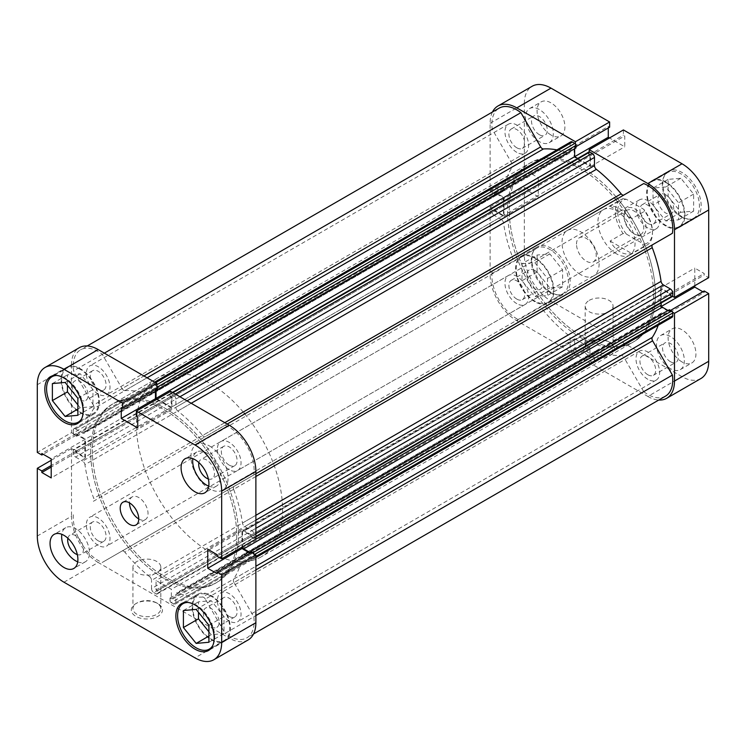 <?xml version="1.0" encoding="UTF-8"?>
<svg xmlns="http://www.w3.org/2000/svg" width="746" height="746" viewBox="0 0 746 746"><rect width="100%" height="100%" fill="white"/><g stroke="black" fill="none" stroke-linecap="round" stroke-linejoin="round"><path stroke-width="0.56" stroke-dasharray="3.73 2.8" d="M623.908 194.995A3.282 1.893 -120 0 0 623.936 194.986L205.327 436.671A3.282 1.893 60 0 1 203.686 436.503A3.282 1.893 60 0 1 202.558 435.515L224.807 422.674M227.185 424.045L643.714 183.563M147.083 377.802L124.834 390.643A3.282 1.893 60 0 1 123.705 390.335A3.282 1.893 60 0 1 122.064 388.601L143.922 375.975M229.209 620.98A16.729 9.661 60 0 1 218.28 606.237A16.729 9.661 60 0 1 220.844 592.837A16.729 9.661 60 0 1 229.209 593.657A16.729 9.661 60 0 1 240.137 608.4A16.729 9.661 60 0 1 237.573 621.81A16.729 9.661 60 0 1 229.209 620.98M647.826 379.294A16.729 9.661 60 0 1 636.898 364.552A16.729 9.661 60 0 1 639.462 351.152A16.729 9.661 60 0 1 647.826 351.981A16.729 9.661 60 0 1 658.746 366.715A16.729 9.661 60 0 1 656.182 380.124A16.729 9.661 60 0 1 647.826 379.294M98.174 545.326A16.729 9.661 60 0 1 87.254 530.583A16.729 9.661 60 0 1 89.818 517.183A16.729 9.661 60 0 1 98.174 518.013A16.729 9.661 60 0 1 109.103 532.747A16.729 9.661 60 0 1 106.538 546.156A16.729 9.661 60 0 1 98.174 545.326M516.792 303.641A16.729 9.661 60 0 1 505.863 288.907A16.729 9.661 60 0 1 508.427 275.498A16.729 9.661 60 0 1 516.792 276.328A16.729 9.661 60 0 1 527.72 291.071A16.729 9.661 60 0 1 525.156 304.471A16.729 9.661 60 0 1 516.792 303.641M98.174 394.019A16.729 9.661 60 0 1 87.254 379.285A16.729 9.661 60 0 1 89.818 365.876A16.729 9.661 60 0 1 98.174 366.706A16.729 9.661 60 0 1 109.103 381.448A16.729 9.661 60 0 1 106.538 394.848A16.729 9.661 60 0 1 98.174 394.019M516.792 152.343A16.729 9.661 60 0 1 505.863 137.6A16.729 9.661 60 0 1 508.427 124.19A16.729 9.661 60 0 1 516.792 125.02A16.729 9.661 60 0 1 527.72 139.763A16.729 9.661 60 0 1 525.156 153.163A16.729 9.661 60 0 1 516.792 152.343M229.209 469.672A16.729 9.661 60 0 1 218.28 454.929A16.729 9.661 60 0 1 220.844 441.529A16.729 9.661 60 0 1 229.209 442.359A16.729 9.661 60 0 1 240.137 457.093A16.729 9.661 60 0 1 237.573 470.502A16.729 9.661 60 0 1 229.209 469.672M647.826 227.987A16.729 9.661 60 0 1 636.898 213.253A16.729 9.661 60 0 1 639.462 199.844A16.729 9.661 60 0 1 647.826 200.674A16.729 9.661 60 0 1 658.746 215.417A16.729 9.661 60 0 1 656.182 228.817A16.729 9.661 60 0 1 647.826 227.987M163.691 578.197A103.312 59.652 60 0 1 96.206 487.157A103.312 59.652 60 0 1 112.04 404.369A103.312 59.652 60 0 1 163.691 409.489A103.312 59.652 60 0 1 231.185 500.529A103.312 59.652 60 0 1 215.352 583.316A103.312 59.652 60 0 1 163.691 578.197A103.312 59.652 -120 0 0 215.352 583.316A103.312 59.652 -120 0 0 231.185 500.529A103.312 59.652 -120 0 0 163.691 409.489A103.312 59.652 -120 0 0 112.04 404.369A103.312 59.652 -120 0 0 96.206 487.157A103.312 59.652 -120 0 0 163.691 578.197M615.842 199.658A103.312 59.652 60 0 1 644.535 249.369A103.312 59.652 60 0 1 632.226 342.638L633.96 341.631A103.312 59.652 60 0 0 646.278 248.362A103.312 59.652 60 0 0 617.576 198.65A103.312 59.652 60 0 1 646.278 248.362A103.312 59.652 60 0 1 633.96 341.631A103.312 59.652 60 0 1 582.309 336.511A103.312 59.652 60 0 1 514.815 245.471A103.312 59.652 60 0 1 530.648 162.684A103.312 59.652 60 0 1 582.309 167.803A103.312 59.652 60 0 1 616.961 197.904A103.312 59.652 60 0 0 582.309 167.803A103.312 59.652 60 0 0 530.648 162.684L113.774 403.362A103.312 59.652 60 0 1 165.435 408.482A103.312 59.652 60 0 1 232.929 499.522A103.312 59.652 60 0 1 217.095 582.309A103.312 59.652 60 0 1 165.435 577.19A103.312 59.652 60 0 1 97.94 486.15A103.312 59.652 60 0 1 113.774 403.362A103.312 59.652 -120 0 0 97.94 486.15A103.312 59.652 -120 0 0 165.435 577.19A103.312 59.652 -120 0 0 217.095 582.309A103.312 59.652 -120 0 0 232.929 499.522A103.312 59.652 -120 0 0 165.435 408.482A103.312 59.652 -120 0 0 113.774 403.362L157.844 377.924A103.312 59.652 60 0 1 209.495 383.043A103.312 59.652 60 0 1 244.147 413.144M588.622 358.91L170.013 600.595A1.641 0.951 -120 0 0 171.17 602.6L589.788 360.915A1.641 0.951 60 0 1 588.622 358.91L588.622 356.364L589.955 357.138L589.955 347.627L574.653 338.787L574.653 348.298L575.987 349.072L575.987 351.608A1.641 0.951 60 0 1 575.642 352.364A1.641 0.951 60 0 1 574.83 352.28L572.452 350.909A3.282 1.893 60 0 1 570.13 346.89L570.13 338.712A3.282 1.893 -120 0 0 568.219 334.973A113.15 65.331 60 0 1 543.442 310.485A3.282 1.893 -120 0 0 540.673 309.329L520.894 320.752A35.258 20.356 60 0 1 516.792 318.775A35.258 20.356 60 0 1 492.201 271.04L511.98 259.627A3.282 1.893 -120 0 0 512.362 256.652A113.15 65.331 60 0 1 503.541 222.951A3.282 1.893 -120 0 0 501.256 219.427L82.647 461.112A3.282 1.893 60 0 1 84.932 464.637L503.541 222.951M540.673 309.329L102.286 562.437A35.258 20.356 60 0 1 98.174 560.46A35.258 20.356 60 0 1 73.584 512.726M665.451 396.173A35.258 20.356 60 0 1 647.826 394.429A35.258 20.356 60 0 1 643.714 391.659L225.106 633.345L205.327 599.085L623.936 357.399A3.282 1.893 -120 0 0 621.166 355.357A113.15 65.331 60 0 1 596.39 351.235A3.282 1.893 -120 0 0 595.159 351.273A3.282 1.893 -120 0 0 594.478 352.774L175.869 594.45A3.282 1.893 60 0 1 176.55 592.949A3.282 1.893 60 0 1 177.781 592.921L596.39 351.235M255.878 569.888L234.02 582.514L253.799 616.774A35.258 20.356 60 0 1 246.842 637.858A35.258 20.356 60 0 1 229.209 636.105A35.258 20.356 60 0 1 225.106 633.345M568.219 334.973L149.61 576.658A113.15 65.331 60 0 1 124.834 552.161L543.442 310.485M621.166 355.357L202.558 597.042A113.15 65.331 60 0 1 177.781 592.921M493.013 207.91L74.404 449.586A1.641 0.951 -120 0 0 73.584 449.512A1.641 0.951 -120 0 0 73.248 450.258L491.856 208.572A1.641 0.951 60 0 1 492.201 207.826A1.641 0.951 60 0 1 493.013 207.91L495.223 209.178L495.223 210.717L503.457 215.473L503.457 197.793L495.223 193.046L495.223 194.585L493.013 193.307A1.641 0.951 60 0 1 491.856 191.302L491.856 188.561A3.282 1.893 60 0 1 492.537 187.059A3.282 1.893 60 0 1 494.178 187.218L501.256 191.312A3.282 1.893 -120 0 0 502.897 191.47A3.282 1.893 -120 0 0 503.541 190.416L84.932 432.102A113.15 65.331 60 0 1 93.754 408.584L512.362 166.908A3.282 1.893 -120 0 0 511.98 163.486L492.201 129.226A35.258 20.356 60 0 1 499.158 108.142M503.541 190.416A113.15 65.331 60 0 1 512.362 166.908M512.362 256.652L93.754 498.337A113.15 65.331 60 0 1 84.932 464.637M191.209 403.278L177.781 411.027A113.15 65.331 60 0 1 202.558 435.515M556.917 149.89A113.15 65.331 60 0 1 568.219 153.079A3.282 1.893 -120 0 0 569.45 153.051A3.282 1.893 -120 0 0 570.13 151.55L151.522 393.226A3.282 1.893 60 0 1 150.841 394.727A3.282 1.893 60 0 1 149.61 394.765L568.219 153.079M124.834 390.643A113.15 65.331 60 0 1 149.61 394.765M672.071 317.264A3.282 1.893 60 0 1 670.43 317.097L663.353 313.012A3.282 1.893 -120 0 0 661.711 312.844A3.282 1.893 -120 0 0 661.068 313.898A113.15 65.331 60 0 1 658.186 325.284M661.068 313.898L242.459 555.583A113.15 65.331 60 0 1 233.638 579.092L255.878 566.251M255.878 476.498L233.638 489.348A113.15 65.331 60 0 1 242.459 523.049L255.878 515.299M589.788 360.915L592.165 362.286L173.548 603.971A3.282 1.893 -120 0 0 175.189 604.139A3.282 1.893 -120 0 0 175.869 602.637L175.869 594.45M492.201 271.04L93.371 501.303A3.282 1.893 60 0 0 93.754 498.337M73.248 450.258L73.248 452.999A3.282 1.893 -120 0 0 75.57 457.018L494.178 215.333L501.256 219.427M494.178 215.333A3.282 1.893 60 0 1 491.856 211.323L73.248 452.999M491.856 208.572L491.856 211.323M156.809 385.607A1.641 0.951 -120 0 0 156.212 385.085L153.835 383.714A3.282 1.893 -120 0 0 152.203 383.547A3.282 1.893 -120 0 0 151.522 385.048L570.13 143.363L570.13 151.55M570.13 143.363A3.282 1.893 60 0 1 570.811 141.861M575.987 147.95L574.653 147.186L574.653 148.724M577.712 158.45L589.955 165.528L589.955 156.017L588.622 155.252L588.622 152.706A1.641 0.951 60 0 1 588.967 151.951M672.416 233.274L652.629 244.697M672.416 296.488A1.641 0.951 60 0 1 671.596 296.414L669.386 295.136L669.386 293.598L662.317 289.513A1.641 0.951 -120 0 0 661.497 289.439A1.641 0.951 -120 0 0 661.161 290.185L661.161 302.988M668.052 310.504L669.386 311.278L669.386 309.73M643.714 391.659L623.936 357.399M175.869 602.637L594.478 360.952L594.478 352.774M594.478 360.952A3.282 1.893 60 0 1 593.797 362.453A3.282 1.893 60 0 1 592.165 362.286M170.013 600.595L170.013 598.05L171.347 598.814L171.347 589.312L156.045 580.472L156.045 589.983L157.378 590.748L157.378 593.294L575.987 351.608M171.17 602.6L173.548 603.971M202.558 597.042A3.282 1.893 60 0 1 205.327 599.085M234.02 582.514A3.282 1.893 60 0 1 233.638 579.092M242.459 555.583A3.282 1.893 60 0 1 243.103 554.53A3.282 1.893 60 0 1 244.744 554.688L663.353 313.012M670.43 317.097L251.822 558.782L244.744 554.688M251.822 558.782A3.282 1.893 -120 0 0 253.463 558.94A3.282 1.893 -120 0 0 254.144 557.439L255.878 556.441M254.731 554.353L254.144 554.698L254.144 557.439M254.144 554.698A1.641 0.951 -120 0 0 253.976 553.924M661.161 290.185L242.543 531.87L242.543 546.809M242.543 531.87A1.641 0.951 60 0 1 242.888 531.115A1.641 0.951 60 0 1 243.709 531.199L662.317 289.513M671.596 296.414L252.987 538.09L250.777 536.822L250.777 535.283L243.709 531.199M252.987 538.09A1.641 0.951 -120 0 0 253.799 538.174A1.641 0.951 -120 0 0 254.144 537.428L254.144 534.677A3.282 1.893 -120 0 0 251.822 530.667L244.744 526.573A3.282 1.893 60 0 1 242.459 523.049M233.638 489.348A3.282 1.893 60 0 1 234.02 486.373L255.878 473.757M225.106 425.248A35.258 20.356 60 0 1 253.799 474.96M177.781 411.027A3.282 1.893 60 0 1 175.869 407.288L187.013 400.854M179.926 396.769L175.869 399.11L175.869 407.288M175.869 399.11A3.282 1.893 -120 0 0 173.548 395.091L175.291 394.084M172.913 392.713L171.17 393.72L173.548 395.091M171.17 393.72A1.641 0.951 -120 0 0 170.358 393.636A1.641 0.951 -120 0 0 170.013 394.392L588.622 152.706M157.247 399.073L171.347 407.213L171.347 397.702L170.013 396.928L170.013 394.392M151.522 385.048L151.522 393.226M511.98 163.486L93.371 405.171L73.584 370.911A35.258 20.356 60 0 1 80.549 349.827A35.258 20.356 60 0 1 102.286 354.341L122.064 388.601M93.371 405.171A3.282 1.893 60 0 1 93.754 408.584M84.932 432.102A3.282 1.893 60 0 1 84.289 433.156A3.282 1.893 60 0 1 82.647 432.988L501.256 191.312M494.178 187.218L75.57 428.903L82.647 432.988M75.57 428.903A3.282 1.893 -120 0 0 73.929 428.736A3.282 1.893 -120 0 0 73.248 430.237L491.856 188.561M491.856 191.302L73.248 432.988L73.248 430.237M73.248 432.988A1.641 0.951 -120 0 0 74.404 434.993L493.013 193.307M74.404 449.586L76.614 450.864L76.614 452.402L84.839 457.158L84.839 439.478L76.614 434.722L76.614 436.27L74.404 434.993M75.57 457.018L82.647 461.112M122.064 551.014A3.282 1.893 60 0 1 124.834 552.161M149.61 576.658A3.282 1.893 60 0 1 151.522 580.397L570.13 338.712M570.13 346.89L151.522 588.575L151.522 580.397M151.522 588.575A3.282 1.893 -120 0 0 153.835 592.594L572.452 350.909M574.83 352.28L156.212 593.965L153.835 592.594M156.212 593.965A1.641 0.951 -120 0 0 157.033 594.049A1.641 0.951 -120 0 0 157.378 593.294M255.878 615.571L253.799 616.774M520.894 320.752L102.286 562.437M492.201 129.226L73.584 370.911M104.365 353.138L102.286 354.341M250.777 535.283L669.386 293.598M250.777 536.822L669.386 295.136M250.777 552.954L669.386 311.278M156.045 388.862L574.653 147.186M589.955 165.528L171.347 407.213M171.347 397.702L589.955 156.017M170.013 396.928L588.622 155.252M76.614 452.402L495.223 210.717M503.457 215.473L84.839 457.158M76.614 450.864L495.223 209.178M503.457 197.793L84.839 439.478M76.614 434.722L495.223 193.046M76.614 436.27L495.223 194.585M171.347 598.814L589.955 357.138M589.955 347.627L171.347 589.312M170.013 598.05L588.622 356.364M574.653 338.787L156.045 580.472M156.045 589.983L574.653 348.298M157.378 590.748L575.987 349.072M549.839 292.329A26.241 15.153 -120 0 0 562.96 293.626A26.241 15.153 -120 0 0 566.979 272.607A26.241 15.153 -120 0 0 549.839 249.481A26.241 15.153 -120 0 0 536.719 248.185A26.241 15.153 -120 0 0 532.7 269.203A26.241 15.153 -120 0 0 549.839 292.329M534.761 258.181A26.241 15.153 60 0 1 551.9 281.307A26.241 15.153 60 0 1 547.881 302.335A26.241 15.153 60 0 1 534.761 301.03A26.241 15.153 60 0 1 517.621 277.913A26.241 15.153 60 0 1 521.64 256.885A26.241 15.153 60 0 1 534.761 258.181M680.874 216.676A26.241 15.153 -120 0 0 693.985 217.972A26.241 15.153 -120 0 0 698.014 196.953A26.241 15.153 -120 0 0 680.874 173.827A26.241 15.153 -120 0 0 667.754 172.531A26.241 15.153 -120 0 0 663.726 193.55A26.241 15.153 -120 0 0 680.874 216.676M665.796 182.528A26.241 15.153 60 0 1 682.935 205.654A26.241 15.153 60 0 1 678.916 226.681A26.241 15.153 60 0 1 665.796 225.376A26.241 15.153 60 0 1 648.656 202.259A26.241 15.153 60 0 1 652.675 181.231A26.241 15.153 60 0 1 665.796 182.528M670.43 361.689A11.153 6.434 60 0 1 663.147 351.86A11.153 6.434 60 0 1 664.854 342.927A11.153 6.434 60 0 1 670.43 343.477A11.153 6.434 60 0 1 677.722 353.306A11.153 6.434 60 0 1 676.007 362.239A11.153 6.434 60 0 1 670.43 361.689M647.826 374.744A11.153 6.434 60 0 1 640.534 364.915A11.153 6.434 60 0 1 642.25 355.982A11.153 6.434 60 0 1 647.826 356.532A11.153 6.434 60 0 1 655.109 366.361A11.153 6.434 60 0 1 653.393 375.294A11.153 6.434 60 0 1 647.826 374.744M539.405 134.728A11.153 6.434 60 0 1 532.112 124.908A11.153 6.434 60 0 1 533.828 115.966A11.153 6.434 60 0 1 539.405 116.525A11.153 6.434 60 0 1 546.687 126.344A11.153 6.434 60 0 1 544.972 135.287A11.153 6.434 60 0 1 539.405 134.728M516.792 147.783A11.153 6.434 60 0 1 509.499 137.963A11.153 6.434 60 0 1 511.215 129.021A11.153 6.434 60 0 1 516.792 129.58A11.153 6.434 60 0 1 524.074 139.399A11.153 6.434 60 0 1 522.368 148.342A11.153 6.434 60 0 1 516.792 147.783M550.996 134.998A19.676 11.358 60 0 1 538.136 117.654A19.676 11.358 60 0 1 541.158 101.885A19.676 11.358 60 0 1 550.996 102.864A19.676 11.358 60 0 1 563.855 120.209A19.676 11.358 60 0 1 560.833 135.977A19.676 11.358 60 0 1 550.996 134.998M539.405 141.693A19.676 11.358 60 0 1 526.545 124.349A19.676 11.358 60 0 1 529.557 108.58A19.676 11.358 60 0 1 539.405 109.559A19.676 11.358 60 0 1 552.254 126.904A19.676 11.358 60 0 1 549.242 142.672A19.676 11.358 60 0 1 539.405 141.693M682.03 361.959A19.676 11.358 60 0 1 669.171 344.615A19.676 11.358 60 0 1 672.193 328.846A19.676 11.358 60 0 1 682.03 329.816A19.676 11.358 60 0 1 694.89 347.16A19.676 11.358 60 0 1 691.868 362.929A19.676 11.358 60 0 1 682.03 361.959M670.43 368.645A19.676 11.358 60 0 1 657.58 351.31A19.676 11.358 60 0 1 660.592 335.541A19.676 11.358 60 0 1 670.43 336.511A19.676 11.358 60 0 1 683.289 353.856A19.676 11.358 60 0 1 680.277 369.624A19.676 11.358 60 0 1 670.43 368.645M610.135 355.264A15.582 8.999 0 0 0 610.135 342.545A15.582 8.999 0 0 0 588.1 342.545L588.1 342.545A15.582 8.999 0 0 0 588.1 355.264A15.582 8.999 0 0 0 610.135 355.264M589.265 341.873L588.1 342.545L589.265 341.873A13.941 8.047 180 0 1 608.978 341.873A13.941 8.047 180 0 1 613.063 347.561A13.941 8.047 180 0 1 608.978 353.25A13.941 8.047 180 0 1 593.788 354.993A13.941 8.047 180 0 1 585.181 347.561A13.941 8.047 180 0 1 589.265 341.873L589.265 341.873M589.265 300.358A13.941 8.047 180 0 1 604.456 298.614A13.941 8.047 180 0 1 613.063 306.056A13.941 8.047 180 0 1 608.978 311.744A13.941 8.047 180 0 1 593.788 313.488A13.941 8.047 180 0 1 585.181 306.056A13.941 8.047 180 0 1 589.265 300.358M550.996 292.329A27.061 15.619 60 0 1 533.315 268.485A27.061 15.619 60 0 1 537.465 246.805A27.061 15.619 60 0 1 550.996 248.138A27.061 15.619 60 0 1 568.676 271.982A27.061 15.619 60 0 1 564.526 293.672A27.061 15.619 60 0 1 550.996 292.329M534.761 301.701A27.061 15.619 60 0 1 517.09 277.857A27.061 15.619 60 0 1 521.23 256.176A27.061 15.619 60 0 1 534.761 257.519A27.061 15.619 60 0 1 552.441 281.363A27.061 15.619 60 0 1 548.291 303.044A27.061 15.619 60 0 1 534.761 301.701M682.03 216.676A27.061 15.619 60 0 1 664.35 192.832A27.061 15.619 60 0 1 668.5 171.151A27.061 15.619 60 0 1 682.03 172.485A27.061 15.619 60 0 1 699.711 196.338A27.061 15.619 60 0 1 695.561 218.019A27.061 15.619 60 0 1 682.03 216.676M665.796 226.047A27.061 15.619 60 0 1 648.115 202.203A27.061 15.619 60 0 1 652.265 180.523A27.061 15.619 60 0 1 665.796 181.865A27.061 15.619 60 0 1 683.476 205.709A27.061 15.619 60 0 1 679.326 227.39A27.061 15.619 60 0 1 665.796 226.047M616.513 253.836A26.241 15.153 60 0 1 599.374 230.71A26.241 15.153 60 0 1 603.393 209.682A26.241 15.153 60 0 1 616.513 210.987A26.241 15.153 60 0 1 633.652 234.104A26.241 15.153 60 0 1 629.633 255.132A26.241 15.153 60 0 1 616.513 253.836M580.565 274.584A26.241 15.153 60 0 1 563.426 251.467A26.241 15.153 60 0 1 567.445 230.439A26.241 15.153 60 0 1 580.565 231.736A26.241 15.153 60 0 1 597.705 254.862A26.241 15.153 60 0 1 593.685 275.889A26.241 15.153 60 0 1 580.565 274.584M632.226 342.638A103.312 59.652 60 0 1 580.565 337.518A103.312 59.652 60 0 1 513.071 246.478A103.312 59.652 60 0 1 528.905 163.691A103.312 59.652 60 0 1 580.565 168.81A103.312 59.652 60 0 1 615.217 198.912M244.772 413.89A103.312 59.652 60 0 1 273.474 463.602A103.312 59.652 60 0 1 261.156 556.87L633.96 341.631A103.312 59.652 60 0 1 582.309 336.511A103.312 59.652 60 0 1 514.815 245.471A103.312 59.652 60 0 1 530.648 162.684L528.905 163.691M665.796 194.846A11.153 6.434 -120 0 0 660.219 194.296A11.153 6.434 -120 0 0 658.513 203.229A11.153 6.434 -120 0 0 665.796 213.058A11.153 6.434 -120 0 0 671.372 213.608A11.153 6.434 -120 0 0 673.078 204.674A11.153 6.434 -120 0 0 665.796 194.846M647.826 223.436A11.153 6.434 60 0 1 640.534 213.608A11.153 6.434 60 0 1 642.25 204.674A11.153 6.434 60 0 1 647.826 205.225A11.153 6.434 60 0 1 655.109 215.053A11.153 6.434 60 0 1 653.393 223.986A11.153 6.434 60 0 1 647.826 223.436M534.761 270.5A11.153 6.434 -120 0 0 529.184 269.949A11.153 6.434 -120 0 0 527.478 278.883A11.153 6.434 -120 0 0 534.761 288.711A11.153 6.434 -120 0 0 540.337 289.262A11.153 6.434 -120 0 0 542.044 280.328A11.153 6.434 -120 0 0 534.761 270.5M516.792 299.09A11.153 6.434 60 0 1 509.499 289.262A11.153 6.434 60 0 1 511.215 280.328A11.153 6.434 60 0 1 516.792 280.878A11.153 6.434 60 0 1 524.074 290.707A11.153 6.434 60 0 1 522.368 299.64A11.153 6.434 60 0 1 516.792 299.09M492.463 112.012A37.72 21.774 -120 0 0 490.122 123.286L490.122 190.985L494.645 193.596L494.645 192.039L504.035 197.466L504.035 216.48L494.645 211.053L494.645 209.495L490.122 206.884L490.122 274.584A37.72 21.774 -120 0 0 516.792 320.78L550.996 301.03A37.72 21.774 60 0 1 524.326 254.834L490.122 274.584M490.122 206.884L524.326 187.143L524.326 254.834M700.886 378.548A37.72 21.774 60 0 1 682.03 376.683L647.826 396.434L516.792 320.78M647.826 396.434A37.72 21.774 -120 0 0 658.755 400.043M672.594 312.238L669.973 310.728L669.973 312.276L660.574 306.858L660.574 287.844L669.973 293.262L669.973 294.819L672.594 296.33M589.191 151.886L589.191 154.907L590.534 155.681L590.534 166.535L574.075 157.024L574.075 146.179L575.418 146.953L575.418 143.931M490.122 123.286L524.326 103.535L524.326 171.235L528.849 173.846L528.849 172.289L538.239 177.716L538.239 196.73L528.849 191.302L528.849 189.754L524.326 187.143M524.326 103.535A37.72 21.774 60 0 1 532.14 86.266M608.279 127.986L608.279 126.428L609.622 127.202M623.404 129.935L623.404 135.157L624.747 135.94L624.747 146.785L609.482 137.973M694.787 285.709L694.787 268.094L704.177 273.512L704.177 275.069L708.7 277.68M704.177 290.977L704.177 292.525L702.835 291.751M682.03 376.683L550.996 301.03M490.122 190.985L524.326 171.235M669.973 294.819L704.177 275.069M669.973 293.262L704.177 273.512M660.574 287.844L694.787 268.094M660.574 306.858L661.497 306.326M669.973 312.276L704.177 292.525M669.973 310.728L670.542 310.401M575.418 146.953L575.987 146.626M574.075 146.179L608.279 126.428M574.075 157.024L574.653 156.688M590.534 166.535L624.747 146.785M590.534 155.681L624.747 135.94M589.191 154.907L623.404 135.157M494.645 209.495L528.849 189.754M494.645 211.053L528.849 191.302M504.035 216.48L538.239 196.73M504.035 197.466L538.239 177.716M494.645 192.039L528.849 172.289M494.645 193.596L528.849 173.846M653.039 205.094L653.039 188.085L665.796 186.948L678.552 202.819L678.552 219.828L665.796 220.965L653.039 205.094L668.118 196.394L680.874 212.256L693.621 211.118L693.621 194.109L680.874 178.247L668.118 179.385L668.118 196.394M522.004 263.739L534.761 262.601L547.517 278.472L547.517 295.472L534.761 296.619L522.004 280.748L522.004 263.739L537.083 255.039L537.083 272.048L549.839 287.909L562.596 286.772L562.596 269.763L549.839 253.901L537.083 255.039M668.118 179.385L653.039 188.085M680.874 178.247L665.796 186.948M693.621 194.109L678.552 202.819M693.621 211.118L678.552 219.828M680.874 212.256L665.796 220.965M549.839 253.901L534.761 262.601M562.596 269.763L547.517 278.472M562.596 286.772L547.517 295.472M549.839 287.909L534.761 296.619M537.083 272.048L522.004 280.748M646.083 228.062A15.582 8.999 -120 0 0 635.07 208.973A15.582 8.999 -120 0 0 624.048 215.333A15.582 8.999 -120 0 0 635.07 234.421A15.582 8.999 -120 0 0 646.083 228.062M624.048 216.676A13.941 8.047 60 0 1 626.938 210.297A13.941 8.047 60 0 1 637.681 214.027A13.941 8.047 60 0 1 643.761 228.062A13.941 8.047 60 0 1 640.879 234.44A13.941 8.047 60 0 1 633.904 233.75A13.941 8.047 60 0 1 624.048 216.676L624.048 215.333M576.509 244.129A13.941 8.047 60 0 1 579.39 237.741A13.941 8.047 60 0 1 590.133 241.48A13.941 8.047 60 0 1 596.222 255.505A13.941 8.047 60 0 1 593.331 261.883A13.941 8.047 60 0 1 582.589 258.153A13.941 8.047 60 0 1 576.509 244.129M261.156 556.87A103.312 59.652 60 0 1 209.495 551.751A103.312 59.652 60 0 1 142.001 460.711A103.312 59.652 60 0 1 157.844 377.924M209.495 445.977A26.241 15.153 60 0 1 226.644 469.094A26.241 15.153 60 0 1 222.616 490.122A26.241 15.153 60 0 1 209.495 488.817A26.241 15.153 60 0 1 192.356 465.7A26.241 15.153 60 0 1 196.375 444.672A26.241 15.153 60 0 1 209.495 445.977M623.087 233.526L610.107 241.023C612.736 245.891 616.028 249.49 619.991 251.822C623.964 254.069 627.88 254.638 631.731 253.519L644.721 246.021A26.241 15.153 -120 0 0 647.024 245.089A26.241 15.153 -120 0 0 652.461 233.078A26.241 15.153 -120 0 0 644.721 211.202L631.731 218.699L619.991 208.973C616.028 206.717 612.736 205.793 610.107 206.213L623.087 198.716A26.241 15.153 -120 0 0 620.784 199.648A26.241 15.153 -120 0 0 623.087 233.526L626.388 234.095L643.742 244.11L644.721 246.021M626.388 234.095A24.599 14.202 60 0 1 617.669 211.659A24.599 14.202 60 0 1 626.388 199.285L643.742 209.3A24.599 14.202 60 0 1 652.461 231.736A24.599 14.202 60 0 1 643.742 244.11M623.087 198.716L626.388 199.285M643.742 209.3L644.721 211.202M610.107 241.023L631.731 253.519M610.107 206.213L631.731 218.699M187.843 602.451A26.241 15.153 60 0 1 196.161 604.978A26.241 15.153 60 0 1 212.75 645.579M211.239 596.268A26.241 15.153 -120 0 0 198.119 594.972A26.241 15.153 -120 0 0 194.1 616A26.241 15.153 -120 0 0 211.239 639.117A26.241 15.153 -120 0 0 224.359 640.422A26.241 15.153 -120 0 0 228.379 619.394A26.241 15.153 -120 0 0 211.239 596.268M56.808 375.49A26.241 15.153 60 0 1 65.126 378.017A26.241 15.153 60 0 1 81.715 418.627M80.204 369.317A26.241 15.153 -120 0 0 67.084 368.02A26.241 15.153 -120 0 0 63.065 389.039A26.241 15.153 -120 0 0 80.204 412.165A26.241 15.153 -120 0 0 93.325 413.461A26.241 15.153 -120 0 0 97.344 392.443A26.241 15.153 -120 0 0 80.204 369.317M77.323 554.614A11.153 6.434 -120 0 0 81.146 554.381A11.153 6.434 -120 0 0 82.853 545.447A11.153 6.434 -120 0 0 75.57 535.619A11.153 6.434 -120 0 0 69.993 535.068A11.153 6.434 -120 0 0 67.877 538.258M98.174 540.775A11.153 6.434 -120 0 0 103.75 541.326A11.153 6.434 -120 0 0 105.466 532.392A11.153 6.434 -120 0 0 98.174 522.564A11.153 6.434 -120 0 0 92.607 522.013A11.153 6.434 -120 0 0 90.891 530.947A11.153 6.434 -120 0 0 98.174 540.775M208.358 478.96A11.153 6.434 -120 0 0 212.172 478.727A11.153 6.434 -120 0 0 213.888 469.793A11.153 6.434 -120 0 0 206.595 459.965A11.153 6.434 -120 0 0 201.028 459.415A11.153 6.434 -120 0 0 198.912 462.604M229.209 465.122A11.153 6.434 -120 0 0 234.785 465.672A11.153 6.434 -120 0 0 236.501 456.738A11.153 6.434 -120 0 0 229.209 446.91A11.153 6.434 -120 0 0 223.632 446.36A11.153 6.434 -120 0 0 221.926 455.293A11.153 6.434 -120 0 0 229.209 465.122M208.749 486.187A19.676 11.358 -120 0 0 216.443 486.112A19.676 11.358 -120 0 0 219.455 470.344A19.676 11.358 -120 0 0 206.595 452.999A19.676 11.358 -120 0 0 196.757 452.029A19.676 11.358 -120 0 0 192.85 458.65M77.715 561.841A19.676 11.358 -120 0 0 85.408 561.766A19.676 11.358 -120 0 0 88.42 545.997A19.676 11.358 -120 0 0 75.57 528.653A19.676 11.358 -120 0 0 65.723 527.683A19.676 11.358 -120 0 0 61.815 534.304M138.765 518.946A13.12 7.572 -120 0 0 145.321 519.598A13.12 7.572 -120 0 0 147.335 509.08A13.12 7.572 -120 0 0 138.765 497.526A13.12 7.572 -120 0 0 132.201 496.873A13.12 7.572 -120 0 0 129.487 502.879M137.022 602.964L135.865 603.635A15.582 8.999 0 0 0 135.865 616.355A15.582 8.999 0 0 0 157.9 616.355A15.582 8.999 0 0 0 157.9 603.635A15.582 8.999 0 0 0 135.865 603.635L137.022 602.964A13.941 8.047 180 0 1 156.735 602.964A13.941 8.047 180 0 1 160.819 608.661A13.941 8.047 180 0 1 156.735 614.35A13.941 8.047 180 0 1 141.544 616.093A13.941 8.047 180 0 1 132.937 608.661A13.941 8.047 180 0 1 137.022 602.964M156.735 572.844A13.941 8.047 180 0 1 141.544 574.588A13.941 8.047 180 0 1 132.937 567.147A13.941 8.047 180 0 1 137.022 561.458A13.941 8.047 180 0 1 152.212 559.714A13.941 8.047 180 0 1 160.819 567.147A13.941 8.047 180 0 1 156.735 572.844M211.239 639.788A27.061 15.619 -120 0 0 224.77 641.131A27.061 15.619 -120 0 0 228.91 619.45A27.061 15.619 -120 0 0 211.239 595.606A27.061 15.619 -120 0 0 197.709 594.264A27.061 15.619 -120 0 0 193.559 615.944A27.061 15.619 -120 0 0 211.239 639.788M80.204 412.836A27.061 15.619 -120 0 0 93.735 414.17A27.061 15.619 -120 0 0 97.885 392.489A27.061 15.619 -120 0 0 80.204 368.645A27.061 15.619 -120 0 0 66.674 367.302A27.061 15.619 -120 0 0 62.524 388.992A27.061 15.619 -120 0 0 80.204 412.836M75.532 395.371A11.153 6.434 60 0 1 74.628 381.085A11.153 6.434 60 0 1 80.204 381.635A11.153 6.434 60 0 1 87.487 391.464A11.153 6.434 60 0 1 85.781 400.397A11.153 6.434 60 0 1 80.204 399.847A11.153 6.434 60 0 1 77.043 397.254M98.174 389.468A11.153 6.434 -120 0 0 103.75 390.018A11.153 6.434 -120 0 0 105.466 381.085A11.153 6.434 -120 0 0 98.174 371.256A11.153 6.434 -120 0 0 92.607 370.706A11.153 6.434 -120 0 0 90.891 379.639A11.153 6.434 -120 0 0 98.174 389.468M206.567 622.332A11.153 6.434 60 0 1 205.663 608.037A11.153 6.434 60 0 1 211.239 608.587A11.153 6.434 60 0 1 218.522 618.415A11.153 6.434 60 0 1 216.816 627.358A11.153 6.434 60 0 1 211.239 626.799A11.153 6.434 60 0 1 208.078 624.216M229.209 616.42A11.153 6.434 -120 0 0 234.785 616.979A11.153 6.434 -120 0 0 236.501 608.037A11.153 6.434 -120 0 0 229.209 598.217A11.153 6.434 -120 0 0 223.632 597.658A11.153 6.434 -120 0 0 221.926 606.601A11.153 6.434 -120 0 0 229.209 616.42M37.3 384.712L71.504 364.962L71.504 432.661L37.3 452.412M250.013 553.187L251.355 553.961L251.355 552.404M248.073 639.984A37.72 21.774 60 0 1 229.209 638.119L195.004 657.869M63.969 582.216L98.174 562.465L229.209 638.119M98.174 562.465A37.72 21.774 60 0 1 71.504 516.269L37.3 536.02M71.504 432.661L76.027 435.272L76.027 433.724L85.426 439.142L85.426 458.156L76.027 452.738L76.027 451.181L71.504 448.57L71.504 516.269M71.504 364.962A37.72 21.774 60 0 1 79.318 347.701M156.809 388.638L155.466 387.864L155.466 389.412M156.669 399.399L171.925 408.211L171.925 397.366L170.582 396.592L170.582 391.37M255.878 539.116L251.355 536.505L251.355 534.947L241.965 529.52L241.965 547.144M71.504 448.57L51.213 460.291M76.027 435.272L43.165 454.249M76.027 433.724L41.823 453.475M85.426 439.142L51.213 458.893M85.426 458.156L51.213 477.906M76.027 452.738L51.213 467.061M76.027 451.181L51.213 465.513M170.582 396.592L136.378 416.343M171.925 397.366L137.721 417.117M171.925 408.211L137.721 427.962M155.466 387.864L121.253 407.614M251.355 553.961L217.151 573.711M241.965 529.52L207.761 549.27M251.355 534.947L217.151 554.698M251.355 536.505L217.151 556.246M77.882 404.864L80.204 407.745L92.961 406.607L92.961 389.599L80.204 373.737L67.448 374.874L67.448 385.318M208.917 631.815L211.239 634.706L223.996 633.568L223.996 616.56L211.239 600.689L198.483 601.826L198.483 612.279M77.882 415.308L92.961 406.607M77.882 409.088L80.204 407.745M77.882 398.308L92.961 389.599M65.126 382.437L80.204 373.737M52.379 383.575L67.448 374.874M196.161 609.389L211.239 600.689M208.917 625.26L223.996 616.56M183.404 610.536L198.483 601.826M208.917 636.04L211.239 634.706M208.917 642.269L223.996 633.568M255.878 520.139L244.744 526.573M251.822 530.667L255.878 528.317M254.144 537.428L255.878 536.421M255.878 533.679L254.144 534.677M156.212 385.085L156.809 384.74M155.578 382.707L153.835 383.714M639.462 351.152L220.844 592.837M508.427 275.498L89.818 517.183M508.427 124.19L89.818 365.876M639.462 199.844L220.844 441.529M253.537 633.988L246.842 637.858M87.245 345.957L80.549 349.827M656.182 228.817L237.573 470.502M525.156 153.163L106.538 394.848M525.156 304.471L106.538 546.156M656.182 380.124L237.573 621.81M253.463 558.94L255.878 557.551M661.497 289.439L242.888 531.115M255.878 536.971L253.799 538.174M152.203 383.547L154.618 382.148M73.929 428.736L492.537 187.059M175.189 604.139L593.797 362.453M170.358 393.636L172.429 392.433M492.201 207.826L73.584 449.512M157.033 594.049L575.642 352.364M595.159 351.273L176.55 592.949M569.45 153.051L150.841 394.727M502.897 191.47L84.289 433.156M661.711 312.844L243.103 554.53M562.96 293.626L547.881 302.335M693.985 217.972L678.916 226.681M642.25 355.982L664.854 342.927M511.215 129.021L533.828 115.966M529.557 108.58L541.158 101.885M660.592 335.541L672.193 328.846M608.978 341.873L610.135 342.545M613.063 306.056L613.063 347.561M521.23 256.176L537.465 246.805M652.265 180.523L668.5 171.151M567.445 230.439L603.393 209.682M642.25 204.674L660.219 194.296M511.215 280.328L529.184 269.949M522.368 299.64L540.337 289.262M653.393 223.986L671.372 213.608M593.685 275.889L629.633 255.132M679.326 227.39L695.561 218.019M548.291 303.044L564.526 293.672M585.181 306.056L585.181 347.561M680.277 369.624L691.868 362.929M549.242 142.672L560.833 135.977M522.368 148.342L544.972 135.287M653.393 375.294L676.007 362.239M667.754 172.531L652.675 181.231M536.719 248.185L521.64 256.885M579.39 237.741L626.938 210.297M222.616 490.122L647.024 245.089M196.375 444.672L620.784 199.648M652.461 231.736L652.461 233.078M593.331 261.883L640.879 234.44M633.904 233.75L635.07 234.421M185.195 602.442L198.119 594.972M54.16 375.48L67.084 368.02M103.75 541.326L81.146 554.381M234.785 465.672L212.172 478.727M216.443 486.112L204.842 492.808M85.408 561.766L73.807 568.461M145.321 519.598L136.042 524.951M132.937 567.147L132.937 608.661M224.77 641.131L208.535 650.503M93.735 414.17L77.5 423.551M103.75 390.018L85.781 400.397M234.785 616.979L216.816 627.358M223.632 597.658L205.663 608.037M92.607 370.706L74.628 381.085M66.674 367.302L50.439 376.683M197.709 594.264L181.474 603.635M160.819 567.147L160.819 608.661M156.735 602.964L157.9 603.635M132.201 496.873L122.931 502.226M65.723 527.683L54.132 534.378M196.757 452.029L185.167 458.725M223.632 446.36L201.028 459.415M92.607 522.013L69.993 535.068M80.391 420.93L93.325 413.461M211.426 647.882L224.359 640.422"/><path stroke-width="1.12" d="M172.429 392.433L588.967 151.951A1.641 0.951 60 0 1 589.788 152.035L592.165 153.406A3.282 1.893 60 0 1 594.478 157.425L594.478 165.603A3.282 1.893 -120 0 0 596.39 169.342A113.15 65.331 60 0 1 621.166 193.839A3.282 1.893 -120 0 0 622.295 194.827A3.282 1.893 -120 0 0 623.908 194.995M87.245 345.957L499.158 108.142A35.258 20.356 60 0 1 520.894 112.655L540.673 146.915A3.282 1.893 -120 0 0 542.314 148.65A3.282 1.893 -120 0 0 543.442 148.958A113.15 65.331 60 0 1 556.917 149.89M658.186 325.284A113.15 65.331 60 0 1 652.246 337.416A3.282 1.893 -120 0 0 652.629 340.829L672.416 375.089A35.258 20.356 60 0 1 665.451 396.173L253.537 633.988M227.185 424.045L643.714 183.563A35.258 20.356 60 0 1 672.416 233.274L652.629 244.697A3.282 1.893 -120 0 0 652.246 247.663A113.15 65.331 60 0 1 661.068 281.363A3.282 1.893 -120 0 0 663.353 284.888L255.878 520.139M154.618 382.148L570.811 141.861A3.282 1.893 60 0 1 572.452 142.029L155.578 382.707M156.809 384.74L574.83 143.4L572.452 142.029M574.83 143.4A1.641 0.951 60 0 1 575.987 145.405L575.987 147.95L157.378 389.636L156.231 388.974M574.653 148.724L574.653 156.688L577.712 158.45M255.878 528.317L670.43 288.982L663.353 284.888M670.43 288.982A3.282 1.893 60 0 1 672.752 293.001L255.878 533.679M255.878 536.421L672.752 295.742L672.752 293.001M672.752 295.742A1.641 0.951 60 0 1 672.416 296.488L255.878 536.971M661.161 302.988L661.161 305.179A1.641 0.951 -120 0 0 662.317 307.193L668.052 310.504M250.777 552.739L250.777 551.415L669.386 309.73L671.596 311.007A1.641 0.951 60 0 1 672.752 313.012L672.752 315.763A3.282 1.893 60 0 1 672.071 317.264L255.878 557.551M616.961 197.904A103.312 59.652 60 0 1 617.576 198.65A103.312 59.652 60 0 0 616.961 197.904M253.976 553.924A1.641 0.951 -120 0 0 252.987 552.693L671.596 311.007M250.777 551.415L252.987 552.693M662.317 307.193L243.709 548.87L250.591 552.851M243.709 548.87A1.641 0.951 60 0 1 242.543 546.865L661.161 305.179M156.045 389.076L156.045 398.373L157.247 399.073M575.987 145.405L157.378 387.09L157.378 389.636M157.378 387.09A1.641 0.951 -120 0 0 156.809 385.607M672.416 375.089L255.878 615.571M520.894 112.655L104.365 353.138M609.482 137.973L608.279 137.273L156.045 398.373M615.217 198.912A103.312 59.652 60 0 1 615.842 199.658M575.418 143.931L575.418 141.731L516.792 107.881A37.72 21.774 -120 0 0 497.927 106.016A37.72 21.774 -120 0 0 492.463 112.012M575.418 141.731L609.622 121.98L550.996 88.131L516.792 107.881M674.496 297.43L708.7 277.68L708.7 209.98L674.496 229.731L674.496 297.43L672.594 296.33M658.755 400.043A37.72 21.774 -120 0 0 666.682 398.299A37.72 21.774 -120 0 0 674.496 381.038L708.7 361.288A37.72 21.774 60 0 1 700.886 378.548L666.682 398.299M672.594 312.238L674.496 313.339L674.496 381.038M674.496 229.731A37.72 21.774 -120 0 0 647.826 183.535L589.191 149.685L589.191 151.886M497.927 106.016L532.14 86.266A37.72 21.774 60 0 1 550.996 88.131M575.987 146.626L609.622 127.202L609.622 121.98M608.279 137.273L608.279 127.986M647.826 183.535L682.03 163.784L623.404 129.935L589.191 149.685M682.03 163.784A37.72 21.774 60 0 1 708.7 209.98M702.835 291.751L694.787 287.107L694.787 285.709M674.496 313.339L708.7 293.588L704.177 290.977L670.542 310.401M708.7 293.588L708.7 361.288M661.497 306.326L694.787 287.107M244.147 413.144A103.312 59.652 60 0 1 244.772 413.89M212.75 645.579A26.241 15.153 60 0 1 209.281 649.123A26.241 15.153 60 0 1 196.161 647.826A26.241 15.153 60 0 1 179.021 624.7A26.241 15.153 60 0 1 183.04 603.673A26.241 15.153 60 0 1 187.843 602.451M81.715 418.627A26.241 15.153 60 0 1 78.246 422.171A26.241 15.153 60 0 1 65.126 420.865A26.241 15.153 60 0 1 47.986 397.749A26.241 15.153 60 0 1 52.015 376.721A26.241 15.153 60 0 1 56.808 375.49M67.877 538.258A11.153 6.434 -120 0 0 75.57 553.83A11.153 6.434 -120 0 0 77.323 554.614M198.912 462.604A11.153 6.434 -120 0 0 206.595 478.177A11.153 6.434 -120 0 0 208.358 478.96M195.004 491.828A19.676 11.358 -120 0 0 204.842 492.808A19.676 11.358 -120 0 0 207.864 477.039A19.676 11.358 -120 0 0 195.004 459.695A19.676 11.358 -120 0 0 185.167 458.725A19.676 11.358 -120 0 0 182.145 474.493A19.676 11.358 -120 0 0 195.004 491.828M192.85 458.65A19.676 11.358 -120 0 0 206.595 485.133A19.676 11.358 -120 0 0 208.749 486.187M63.969 567.482A19.676 11.358 -120 0 0 73.807 568.461A19.676 11.358 -120 0 0 76.829 552.693A19.676 11.358 -120 0 0 63.969 535.348A19.676 11.358 -120 0 0 54.132 534.378A19.676 11.358 -120 0 0 51.11 550.147A19.676 11.358 -120 0 0 63.969 567.482M61.815 534.304A19.676 11.358 -120 0 0 75.57 560.787A19.676 11.358 -120 0 0 77.715 561.841M129.487 524.298A13.12 7.572 -120 0 0 136.042 524.951A13.12 7.572 -120 0 0 138.057 514.442A13.12 7.572 -120 0 0 129.487 502.879A13.12 7.572 -120 0 0 122.931 502.226A13.12 7.572 -120 0 0 120.917 512.744A13.12 7.572 -120 0 0 129.487 524.298M195.004 649.16A27.061 15.619 -120 0 0 208.535 650.503A27.061 15.619 -120 0 0 212.685 628.822A27.061 15.619 -120 0 0 195.004 604.978A27.061 15.619 -120 0 0 181.474 603.635A27.061 15.619 -120 0 0 177.324 625.316A27.061 15.619 -120 0 0 195.004 649.16M63.969 422.208A27.061 15.619 -120 0 0 77.5 423.551A27.061 15.619 -120 0 0 81.65 401.861A27.061 15.619 -120 0 0 63.969 378.017A27.061 15.619 -120 0 0 50.439 376.683A27.061 15.619 -120 0 0 46.289 398.364A27.061 15.619 -120 0 0 63.969 422.208M208.078 624.216A11.153 6.434 60 0 1 206.567 622.332M77.043 397.254A11.153 6.434 60 0 1 75.532 395.371M63.969 369.317A37.72 21.774 -120 0 0 45.114 367.452L79.318 347.701A37.72 21.774 60 0 1 98.174 349.566L63.969 369.317L122.596 403.166L122.596 408.388L121.253 407.614L121.253 418.459L137.721 427.962L137.721 417.117L136.378 416.343L136.378 411.121L170.582 391.37L229.209 425.22A37.72 21.774 60 0 1 255.878 471.416L221.674 491.166L221.674 558.857L217.151 556.246L217.151 554.698L207.761 549.27L207.761 568.284L217.151 573.711L217.151 572.154L251.355 552.404L255.878 555.015L255.878 622.714A37.72 21.774 60 0 1 248.073 639.984L213.86 659.734A37.72 21.774 -120 0 0 221.674 642.465L255.878 622.714M255.878 555.015L221.674 574.765L221.674 642.465M136.378 411.121L195.004 444.97L229.209 425.22M45.114 367.452A37.72 21.774 -120 0 0 37.3 384.712L37.3 452.412L41.823 455.023L41.823 453.475L51.213 458.893L51.213 477.906L41.823 472.488L41.823 470.931L37.3 468.32L37.3 536.02A37.72 21.774 -120 0 0 63.969 582.216L195.004 657.869A37.72 21.774 -120 0 0 213.86 659.734M98.174 349.566L156.809 383.416L156.809 388.638L122.596 408.388M155.466 389.412L155.466 398.709L156.669 399.399M255.878 471.416L255.878 539.116L221.674 558.857M241.965 547.144L241.965 548.534L250.013 553.187M217.151 572.154L221.674 574.765M221.674 491.166A37.72 21.774 -120 0 0 195.004 444.97M51.213 460.291L37.3 468.32M156.809 383.416L122.596 403.166M43.165 454.249L41.823 455.023M51.213 467.061L41.823 472.488M51.213 465.513L41.823 470.931M155.466 398.709L121.253 418.459M241.965 548.534L207.761 568.284M67.448 385.318L67.448 391.883L77.882 404.864M198.483 612.279L198.483 618.835L208.917 631.815M129.487 502.879A13.12 7.572 -120 0 0 138.765 518.946M65.126 416.454L52.379 400.583L52.379 383.575L65.126 382.437L77.882 398.308L77.882 415.308L65.126 416.454L77.882 409.088M52.379 400.583L67.448 391.883M196.161 609.389L208.917 625.26L208.917 642.269L196.161 643.406L183.404 627.535L183.404 610.536L196.161 609.389M183.404 627.535L198.483 618.835M196.161 643.406L208.917 636.04M543.442 148.958L147.083 377.802M596.39 169.342L191.209 403.278M224.807 422.674L621.166 193.839M255.878 566.251L652.246 337.416M652.246 247.663L255.878 476.498M255.878 515.299L661.068 281.363M255.878 473.757L652.629 244.697M652.629 340.829L255.878 569.888M143.922 375.975L540.673 146.915M672.752 313.012L254.731 554.353M255.878 556.441L672.752 315.763M187.013 400.854L594.478 165.603M594.478 157.425L179.926 396.769M589.788 152.035L172.913 392.713M175.291 394.084L592.165 153.406M183.04 603.673L185.195 602.442M52.015 376.721L54.16 375.48M78.246 422.171L80.391 420.93M209.281 649.123L211.426 647.882"/></g></svg>
